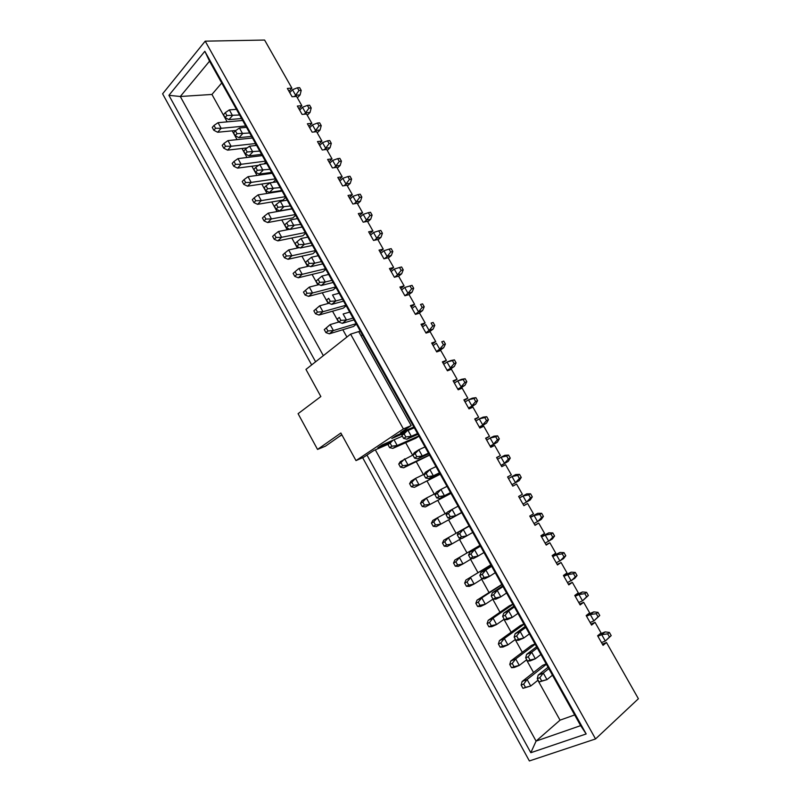 <?xml version="1.0" encoding="UTF-8"?>
<svg xmlns="http://www.w3.org/2000/svg" width="801" height="801" viewBox="0 0 801 801"><rect width="100%" height="100%" fill="white"/><g stroke="black" fill="none" stroke-linecap="round" stroke-linejoin="round"><path stroke-width="1.2" d="M362.653 457.681L529.381 760.95L595.554 738.943L638.397 698.742L606.487 642.512L603.053 645.346L597.616 635.764L601.08 632.98L595.053 622.357L591.569 625.09L586.162 615.558L589.666 612.865L583.669 602.302L580.144 604.945L574.768 595.453L578.312 592.86L572.345 582.347L568.78 584.89L563.433 575.458L567.018 572.955L561.08 562.492L557.476 564.945L552.149 555.554L555.774 553.151L549.866 542.748L546.222 545.091L540.925 535.749L544.59 533.446L538.713 523.083L535.028 525.346L529.751 516.044L533.466 513.831L527.619 503.529L523.884 505.691L518.637 496.44L522.392 494.317L516.575 484.064L512.8 486.137L507.584 476.925L511.368 474.903L505.581 464.7L501.766 466.673L496.58 457.521L500.405 455.579L494.648 445.426L490.793 447.318L485.626 438.197L489.491 436.355L483.764 426.242L479.869 428.044L474.733 418.973L478.638 417.221L472.93 407.158L469.006 408.87L463.889 399.849L467.834 398.177L462.157 388.175L458.182 389.797L453.096 380.815L457.081 379.233L451.424 369.271L447.429 370.813L442.362 361.872L446.377 360.37L440.75 350.468L436.715 351.919L431.669 343.018L435.734 341.606L430.137 331.744L426.052 333.116L421.036 324.265L425.131 322.933L419.564 313.121L415.449 314.403L410.452 305.592L414.588 304.35L409.041 294.588L404.895 295.779L399.929 287.018L404.094 285.857L398.578 276.135L394.392 277.256L389.446 268.525L393.641 267.454L388.155 257.782L383.939 258.813L379.013 250.132L383.248 249.131L377.792 239.509L373.536 240.46L368.63 231.819L372.906 230.908L367.469 221.326L363.183 222.187L358.307 213.597L362.613 212.766L357.196 203.224L352.871 204.015L348.024 195.454L352.36 194.703L346.973 185.211L342.618 185.922L337.792 177.401L342.167 176.731L336.8 167.289L332.415 167.92L327.609 159.439L332.014 158.848L326.678 149.447L322.252 149.997L317.476 141.567L321.912 141.046L316.595 131.684L312.15 132.165L307.384 123.765L311.859 123.324L306.573 114.012L302.087 114.413L297.341 106.052L301.847 105.692L296.59 96.42L292.065 96.741L287.349 88.43L291.884 88.14L264.6 40.05L205.206 41.161L595.554 738.943M205.206 41.161L162.603 93.817L311.649 364.916M602.382 644.164L606.487 642.512M590.988 624.069L595.053 622.357M579.654 604.074L583.669 602.302M568.38 584.179L572.345 582.347M557.156 564.385L561.08 562.492M545.992 544.69L549.866 542.748M534.878 525.086L538.713 523.083M523.824 505.581L527.619 503.529M507.644 477.036L511.368 474.903M496.72 457.761L500.405 455.579M485.847 438.588L489.491 436.355M475.033 419.514L478.638 417.221M464.27 400.52L467.834 398.177M453.556 381.626L457.081 379.233M442.893 362.823L446.377 360.37M432.29 344.11L435.734 341.606M421.726 325.486L425.131 322.933M411.223 306.953L414.588 304.35M400.77 288.5L404.094 285.857M390.367 270.147L393.641 267.454M380.004 251.874L383.248 249.131M369.702 233.692L372.906 230.908M359.439 215.599L362.613 212.766M349.236 197.587L352.36 194.703M339.073 179.664L342.167 176.731M328.961 161.822L332.014 158.848M318.888 144.06L321.912 141.046M308.876 126.388L311.859 123.324M298.903 108.796L301.847 105.692M288.971 91.284L291.884 88.14M521.161 685.085L522.963 688.339L525.476 687.348L523.674 684.084L521.161 685.085L522.102 681.521L542.577 665.381L546.172 663.919M498.392 643.984L500.174 647.198L502.627 646.137L500.845 642.903L498.392 643.984L499.434 640.63L520.37 625.571L523.884 623.999M475.854 603.293L477.616 606.487L480.019 605.336L478.247 602.142L475.854 603.293L477.006 600.159L501.806 584.48M453.546 563.023L455.288 566.177L457.631 564.955L455.879 561.791L453.546 563.023L454.798 560.099L479.949 545.341M461.696 512.66L436.255 526.647L461.686 512.65M440.23 474.232L414.457 487.318L440.17 474.122M418.973 436.165L415.829 438.217L392.87 448.37L397.226 445.506L418.863 435.954M356.415 324.145L353.491 326.478L329.371 333.817L333.416 330.543L356.155 323.674M335.959 287.519L333.106 289.932L308.615 296.37L312.56 292.976L335.649 286.958M315.694 251.234L312.911 253.737L288.06 259.284L291.904 255.759L315.334 250.593M295.619 215.289L292.896 217.882L267.704 222.558L271.449 218.913L295.219 214.568M275.734 179.684L273.081 182.358L247.539 186.172L251.194 182.408L275.284 178.883M256.03 144.41L254.928 145.592M227.184 121.852L211.935 94.448L221.727 82.994M346.903 337.041L342.828 329.722M338.593 322.102L332.525 311.199M328.22 303.459L322.272 292.776M317.897 284.906L312.08 274.443M307.624 266.433L301.917 256.19M297.401 248.06L291.814 238.027M287.229 229.777L281.762 219.945M277.096 211.574L271.749 201.952M267.023 193.462L261.787 184.05M256.991 175.429L251.874 166.228M247.008 157.487L242.002 148.485M237.076 139.624L232.18 130.833M574.667 714.943L560.039 720.159L537.861 680.289M533.536 672.51L526.507 659.884M522.302 652.314L515.203 639.568M511.118 632.219L503.969 619.363M499.994 612.234L492.775 599.248M488.93 592.34L481.651 579.243M477.917 572.545L470.577 559.338M466.963 552.85L459.554 539.534M456.059 533.246L448.62 519.879M445.146 513.631L437.807 500.445M434.252 494.057L427.043 481.101M423.419 474.572L416.34 461.857M412.625 455.178L405.686 442.703M265.862 162.012L264.01 163.925M285.657 197.446L282.963 200.08L257.592 204.325L261.296 200.62L285.226 196.686M305.632 233.221L302.878 235.764L277.857 240.871L281.652 237.286L305.251 232.54M325.797 269.336L322.983 271.789L298.312 277.777L302.207 274.322L325.466 268.735M346.162 305.792L343.269 308.165L318.968 315.043L322.963 311.709L345.872 305.271M429.576 455.148L403.634 467.794L408.049 465.001L429.486 454.988M450.943 493.396L425.331 506.933L450.903 493.336M442.472 543.038L444.215 546.172L446.527 544.92L444.785 541.766L442.472 543.038L443.774 540.214L469.106 525.917M464.67 583.108L466.432 586.282L468.795 585.1L467.033 581.916L464.67 583.108L465.872 580.074L490.853 564.865M487.098 623.589L488.87 626.793L491.293 625.681L489.521 622.477L487.098 623.589L488.189 620.344L509.346 605.806L512.82 604.194M509.746 664.48L511.539 667.714L514.022 666.682L512.229 663.438L509.746 664.48L510.738 661.025L531.443 645.426L534.998 643.914M315.604 361.782L168.911 95.319L204.836 51.284L586.182 733.956L530.823 752.71L366.958 455.068M560.039 720.159L536.079 741.095L580.645 725.636L209.542 61.166L180.295 96.5L323.344 355.664M211.935 94.448L180.295 96.5L168.911 95.319M375.329 449.852L536.079 741.095L530.823 752.71M586.182 733.956L580.645 725.636M204.836 51.284L209.542 61.166M214.007 125.447L212.255 127.429L213.817 130.253L215.579 128.27L214.007 125.447L218.042 122.683L242.653 120.46M218.042 122.683L221.166 128.31L245.737 125.977M235.925 130.463L217.652 132.255L221.166 128.31L215.579 128.27M213.817 130.253L217.652 132.255M223.97 143.419L222.197 145.371L223.769 148.205L225.542 146.253L223.97 143.419L227.985 140.596L252.445 137.992M227.985 140.596L231.129 146.263L255.539 143.529M247.229 147.885L227.564 150.147L231.129 146.263L225.542 146.253M223.769 148.205L227.564 150.147M233.982 161.472L232.18 163.404L233.762 166.248L235.564 164.325L233.982 161.472L237.977 158.608L262.277 155.594M237.977 158.608L241.141 164.295L265.391 161.161M258.603 165.336L237.527 168.12L241.141 164.295L235.564 164.325M233.762 166.248L237.527 168.12M244.045 179.624L242.222 181.517L243.804 184.38L245.627 182.488L244.045 179.624L248.02 176.691L272.16 173.286M248.02 176.691L251.194 182.408L245.627 182.488M243.804 184.38L247.539 186.172M254.147 197.857L252.305 199.719L253.897 202.593L255.749 200.741L254.147 197.857L258.112 194.873L282.092 191.069M258.112 194.873L261.296 200.62L255.749 200.741M253.897 202.593L257.592 204.325M225.081 117.547L226.883 115.514L225.291 112.661L223.499 114.693L225.081 117.547L228.916 119.629L241.572 118.518M297.381 97.822L300.095 94.918L295.619 95.239L294.368 96.581M301.206 90.403L299.634 87.649L297.391 87.79L298.963 90.553L301.206 90.403L300.095 94.918M298.963 90.553L295.619 95.239L292.485 89.722L289.752 92.666M236.445 109.337L229.336 109.897L232.51 115.594L228.916 119.629M239.599 114.994L226.883 115.514M297.391 87.79L292.485 89.722M225.291 112.661L229.336 109.897M295.068 271.679L293.126 273.421L294.748 276.355L296.7 274.613L295.068 271.679L298.963 268.465L309.246 266.052M298.963 268.465L302.207 274.322L296.7 274.613M294.748 276.355L298.312 277.777M315.834 309.136L313.842 310.808L315.474 313.772L317.476 312.1L315.834 309.136L319.679 305.802L328.891 303.269M313.842 310.808L319.679 305.802L322.963 311.709L317.476 312.1M315.474 313.772L318.968 315.043M305.421 290.363L303.459 292.075L305.091 295.018L307.063 293.306L305.421 290.363L309.296 287.088L319.048 284.605M309.296 287.088L312.56 292.976L307.063 293.306M305.091 295.018L308.615 296.37M284.766 253.086L282.843 254.858L284.465 257.782L286.388 256.01L284.766 253.086L288.67 249.932L299.484 247.609M288.67 249.932L291.904 255.759L286.388 256.01M284.465 257.782L288.06 259.284M355.994 460.595L403.394 428.925L350.588 334.127L305.962 369.411L320.851 396.545L298.082 413.686L317.546 449.431L340.866 433.011L355.994 460.595L363.824 457.161L373.777 450.532L388.165 444.255M317.546 449.431L325.466 446.167L341.797 434.713M389.046 442.933L377.872 447.799L382.217 444.895L402.352 436.165M402.963 433.701L391.799 438.517L396.255 435.544L414.287 427.774M413.847 426.973L400.53 432.7L411.183 425.601L358.708 331.604L350.588 334.127M403.394 428.925L411.183 425.601M362.543 335.118L360.951 335.619M341.907 434.923L339.023 436.655M326.287 327.999L324.265 329.642L325.917 332.615L327.939 330.973L326.287 327.999L330.122 324.605L338.843 322.022M324.265 329.642L330.122 324.605L333.416 330.543L327.939 330.973M325.917 332.615L329.371 333.817M539.113 681.981L541.696 680.97L539.864 677.666L537.281 678.687L539.113 681.981L546.973 679.638L543.298 673.06L548.815 668.655M537.281 678.687L538.162 675.113L548.034 667.253M599.559 634.192L605.145 631.899L609.391 632.45L607.689 633.841L609.491 637.025L611.203 635.624L609.391 632.45M611.203 635.624L605.326 641.03L601.481 642.582M609.491 637.025L605.326 641.03L601.711 634.672L597.886 636.244M552.47 675.183L546.973 679.638L541.696 680.97M607.689 633.841L601.711 634.672L605.145 631.899M538.162 675.113L543.298 673.06L539.864 677.666M504.46 619.684L506.953 618.552L505.141 615.298L502.658 616.44L504.46 619.684L507.283 619.654L512.27 617.391L508.655 610.903L514.362 606.958M502.658 616.44L503.689 613.196L513.902 606.137M563.584 575.729L571.203 572.164L575.268 572.435L573.506 573.676L575.288 576.81L577.05 575.559L575.268 572.435M577.05 575.559L574.748 578.392L567.488 582.617M575.288 576.81L571.203 580.905L567.649 574.637L563.954 576.37M517.957 613.386L512.27 617.391L506.953 618.552M573.506 573.676L567.649 574.637L571.203 572.164M503.689 613.196L508.655 610.903L505.141 615.298M493.026 599.138L495.489 597.957L493.686 594.722L491.223 595.904L493.026 599.138L495.889 599.188L500.815 596.845L497.221 590.397L502.988 586.592M491.223 595.904L492.315 592.77L502.638 585.972M552.47 556.124L560.009 552.44L564.014 552.63L562.222 553.831L563.994 556.945L565.786 555.744L564.014 552.63M565.786 555.744L563.524 558.647L556.274 562.833M563.994 556.945L559.949 561.06L556.415 554.833L552.75 556.615M506.562 593L500.815 596.845L495.489 597.957M562.222 553.831L556.415 554.833L560.009 552.44M492.315 592.77L497.221 590.397L493.686 594.722M481.651 578.692L484.084 577.471L482.292 574.257L479.859 575.478L481.651 578.692L484.565 578.833L489.431 576.42L485.847 570.002L491.674 566.347M479.859 575.478L481 572.445L491.434 565.907M541.416 536.61L548.855 532.825L552.81 532.925L550.998 534.077L552.76 537.181L554.572 536.019L552.81 532.925M554.572 536.019L552.36 538.993L545.111 543.138M552.76 537.181L548.745 541.316L545.221 535.118L541.606 536.96M495.238 572.715L489.431 576.42L484.084 577.471M550.998 534.077L545.221 535.118L548.855 532.825M481 572.445L485.847 570.002L482.292 574.257M470.327 558.347L472.73 557.096L470.948 553.892L468.555 555.153L470.327 558.347L473.291 558.587L478.097 556.084L474.532 549.706L480.42 546.192M468.555 555.153L469.746 552.229L480.28 545.942M530.402 517.196L537.771 513.301L541.656 513.311L539.824 514.412L541.576 517.506L543.408 516.395L541.656 513.311M543.408 516.395L541.256 519.438L534.007 523.544M541.576 517.506L537.591 521.671L534.097 515.504L530.522 517.396M483.964 552.53L478.097 556.084L472.73 557.096M539.824 514.412L534.097 515.504L537.771 513.301M469.746 552.229L474.532 549.706L470.948 553.892M459.073 538.102L461.446 536.82L459.674 533.636L457.301 534.928L459.073 538.102L462.067 538.432L466.823 535.859L463.278 529.511L469.226 526.137M457.301 534.928L458.542 532.114L469.186 526.077M519.448 497.872L526.738 493.877L530.562 493.796L528.71 494.858L530.462 497.932L532.305 496.87L530.562 493.796M532.305 496.87L530.202 499.984L522.953 504.049M530.462 497.932L526.497 502.127L523.023 495.989L519.479 497.932M472.75 532.445L466.823 535.859L461.446 536.82M528.71 494.858L523.023 495.989L526.738 493.877M458.542 532.114L463.278 529.511L459.674 533.636M447.869 517.967L450.212 516.645L448.45 513.471L446.107 514.813L447.869 517.967L450.903 518.387L461.626 512.52M511.979 484.695L519.208 480.62L511.959 484.645M521.261 477.436L519.529 474.382L517.656 475.394L519.388 478.457L521.261 477.436L519.208 480.62M519.388 478.457L515.464 482.673L511.999 476.565L508.505 478.557M458.082 506.192L452.074 509.426L455.599 515.744L450.903 518.387M461.586 512.47L455.599 515.744L450.212 516.645M517.656 475.394L511.999 476.565L515.754 474.542L519.529 474.382M446.107 514.813L447.409 512.099L452.074 509.426L448.45 513.471M436.715 497.932L439.038 496.57L437.286 493.416L434.973 494.788L436.715 497.932L439.799 498.442L450.623 492.825M501.116 465.531L508.265 461.356L501.015 465.341M510.267 458.102L508.535 455.068L506.643 456.029L508.375 459.073L510.267 458.102L508.265 461.356M508.375 459.073L504.48 463.318L501.036 457.241L497.571 459.283M446.998 486.347L440.93 489.441L444.435 495.719L439.799 498.442M450.482 492.585L444.435 495.719L439.038 496.57M506.643 456.029L501.036 457.241L504.82 455.308L508.535 455.068M434.973 494.788L436.315 492.184L440.93 489.441L437.286 493.416M522.102 681.521L527.108 679.518L546.382 664.289M523.674 684.084L527.108 679.518L530.723 686.016L538.082 680.119M525.476 687.348L530.723 686.016L522.963 688.339M510.738 661.025L515.694 658.943L535.178 644.234M512.229 663.438L515.694 658.943L519.288 665.411L526.728 659.714M514.022 666.682L519.288 665.411L514.312 667.463L511.539 667.714M499.434 640.63L504.33 638.477L524.034 624.269M500.845 642.903L504.33 638.477L507.904 644.915L515.433 639.408M502.627 646.137L507.904 644.915L502.988 647.048L500.174 647.198M488.189 620.344L493.036 618.112L512.94 604.405M489.521 622.477L493.036 618.112L496.58 624.52L504.189 619.203M491.293 625.681L496.58 624.52L491.724 626.722L488.87 626.793M477.006 600.159L481.781 597.856L501.897 584.64M478.247 602.142L481.781 597.856L485.326 604.224L493.005 599.098M480.019 605.336L485.326 604.224L480.52 606.507L477.616 606.487M465.872 580.074L490.913 564.975M467.033 581.916L470.598 577.691L474.112 584.029L482.462 578.733M468.795 585.1L474.112 584.029L469.376 586.392L466.432 586.282M454.798 560.099L479.989 545.411M455.879 561.791L459.464 557.636L462.968 563.944L471.989 558.477M457.631 564.955L462.968 563.944L458.282 566.377L455.288 566.177M443.774 540.214L469.106 525.937M444.785 541.766L448.39 537.681L451.874 543.959L461.556 538.382M446.527 544.92L451.874 543.959L447.238 546.462L444.215 546.172M433.741 521.851L431.459 523.143L433.191 526.277L435.474 524.975L433.741 521.851L437.366 517.826L447.198 512.53M431.459 523.143L432.81 520.43L437.366 517.826L440.83 524.074L435.474 524.975M433.191 526.277L436.255 526.647M422.748 502.027L420.495 503.358L422.217 506.472L424.48 505.141L422.748 502.027L426.402 498.072L435.744 493.296M420.495 503.358L421.897 500.745L426.402 498.072L429.847 504.28L424.48 505.141M422.217 506.472L425.331 506.933M425.631 478.007L427.914 476.605L426.172 473.471L423.889 474.873L425.631 478.007L428.755 478.597L439.679 473.231M490.312 446.457L497.371 442.182L490.122 446.127M499.323 438.858L497.611 435.834L495.699 436.755L497.421 439.789L499.323 438.858L497.371 442.182M497.421 439.789L493.546 444.054L490.122 438.007L486.698 440.099M435.974 466.593L429.847 469.546L433.331 475.804L428.755 478.597M439.439 472.81L433.331 475.804L427.914 476.605M495.699 436.755L490.122 438.007L493.947 436.165L497.611 435.834M423.889 474.873L425.291 472.37L429.847 469.546L426.172 473.471M414.598 458.172L416.86 456.73L415.118 453.616L412.865 455.058L414.598 458.172L417.762 458.853L428.785 453.726M479.549 427.484L486.527 423.108L479.278 427.013M488.44 419.714L486.728 416.7L484.795 417.581L486.507 420.595L488.44 419.714L486.527 423.108M486.507 420.595L482.673 424.88L479.258 418.863L475.884 421.006M425.001 446.948L418.813 449.761L422.287 455.989L417.762 458.853M428.445 453.126L422.287 455.989L416.86 456.73M484.795 417.581L479.258 418.863L483.133 417.121L486.728 416.7M398.738 464.089L400.45 467.163L402.653 465.761L400.941 462.678L398.738 464.089L400.24 461.666L412.875 455.068L414.307 452.655L418.813 449.761L415.118 453.616M403.614 438.437L405.847 436.966L404.125 433.862L401.892 435.344L403.614 438.437L406.828 439.198L417.942 434.322M468.845 408.6L475.744 404.125L468.495 407.989M477.606 400.66L475.904 397.666L473.952 398.498L475.654 401.501L477.606 400.66L475.744 404.125M475.654 401.501L471.849 405.817L468.455 399.819L465.111 402.012M408.059 430.467L411.293 436.265L406.828 439.198M417.511 433.541L411.293 436.265L405.847 436.966M473.952 398.498L468.455 399.819L472.36 398.157L475.904 397.666M401.892 435.344L403.394 433.031L405.787 431.439M404.125 433.862L407.028 430.908M458.222 389.777L465.011 385.231L457.772 389.056M466.823 381.697L465.131 378.723L463.168 379.504L464.86 382.488L466.823 381.697L465.011 385.231M464.86 382.488L461.076 386.833L457.701 380.875L454.397 383.108M463.168 379.504L457.701 380.875L461.646 379.294L465.131 378.723M448.73 370.312L454.337 366.427L447.088 370.212M456.099 362.833L454.417 359.869L452.425 360.61L454.117 363.584L456.099 362.833L454.337 366.427M454.117 363.584L450.362 367.939L446.998 362.012L443.734 364.295M452.425 360.61L446.998 362.012L450.983 360.52L454.417 359.869M438.958 351.108L443.704 347.714L439.699 349.146L436.455 351.469M445.426 344.05L443.744 341.106L441.741 341.807L443.414 344.76L445.426 344.05L443.704 347.714M443.414 344.76L439.699 349.146L436.345 343.249L433.121 345.581M441.741 341.807L443.744 341.106M429.026 332.115L433.121 329.091L429.076 330.443L425.882 332.805M434.793 325.366L433.131 322.433L431.108 323.093L432.77 326.027L434.793 325.366L433.121 329.091M432.77 326.027L429.076 330.443L425.752 324.565L422.558 326.948M431.108 323.093L433.131 322.433M419.003 313.291L422.598 310.558L418.512 311.819L415.359 314.232M424.22 306.763L422.568 303.849L420.515 304.46L422.187 307.394L424.22 306.763L422.598 310.558M422.187 307.394L418.512 311.819L415.198 305.982L412.054 308.405M360.29 331.083L353.712 333.156M420.515 304.46L422.568 303.849M338.883 322.092L340.956 320.41L339.284 317.406L337.211 319.088L338.883 322.092L342.327 323.354L354.022 319.869M408.931 294.618L412.125 292.115L407.999 293.296L404.875 295.759M413.696 288.26L412.044 285.356L409.992 285.927L411.644 288.841L413.696 288.26L412.125 292.115M411.644 288.841L407.999 293.296L404.705 287.479L401.591 289.952M349.687 312.1L343.128 313.992L346.473 320L342.327 323.354M353.021 318.067L346.473 320L340.956 320.41M337.211 319.088L339.284 317.406M409.992 285.927L404.705 287.479M328.29 303.038L330.332 301.326L328.66 298.332L326.618 300.045L328.29 303.038L331.764 304.38L343.549 301.116M398.628 276.235L401.691 273.762L397.536 274.863L394.693 277.176M403.233 269.837L401.581 266.953L399.509 267.484L401.151 270.388L403.233 269.837L401.691 273.762M401.151 270.388L397.536 274.863L394.252 269.076L391.178 271.589M339.143 293.216L332.525 294.988L335.859 300.966L331.764 304.38M342.458 299.153L335.859 300.966L330.332 301.326M326.618 300.045L328.66 298.332M399.509 267.484L394.252 269.076M317.737 284.075L319.759 282.332L318.097 279.349L316.075 281.101L317.737 284.075L321.251 285.496L333.136 282.463M388.285 258.012L391.319 255.489L387.133 256.51L384.56 258.663M392.81 251.514L391.168 248.63L389.076 249.131L390.718 252.015L392.81 251.514L391.319 255.489M390.718 252.015L387.133 256.51L383.859 250.753L380.815 253.316M328.64 274.423L321.982 276.065L325.296 282.012L321.251 285.496M331.944 280.33L325.296 282.012L319.759 282.332M389.076 249.131L383.859 250.753M318.097 279.349L321.982 276.065M307.244 265.211L309.236 263.429L307.584 260.465L305.592 262.247L307.244 265.211L310.788 266.703L322.763 263.889M378.002 239.879L380.986 237.316L376.77 238.247L374.427 240.26M382.437 233.271L380.805 230.408L378.693 230.858L380.325 233.732L382.437 233.271L380.986 237.316M380.325 233.732L376.77 238.247L373.516 232.52L370.513 235.124M318.197 255.719L311.489 257.241L314.783 263.159L310.788 266.703M321.481 261.597L314.783 263.159L309.236 263.429M378.693 230.858L373.516 232.52M307.584 260.465L311.489 257.241M296.791 246.438L298.763 244.625L297.121 241.672L295.148 243.484L296.791 246.438L300.375 248.01L312.44 245.416M367.749 221.827L370.713 219.214L366.457 220.075L364.325 221.957M372.115 215.109L370.493 212.265L368.36 212.676L369.982 215.529L372.115 215.109L370.713 219.214M369.982 215.529L366.457 220.075L363.213 214.368L360.25 217.021M307.804 237.106L301.036 238.508L304.32 244.395L300.375 248.01M311.068 242.963L304.32 244.395L298.763 244.625M368.36 212.676L363.213 214.368M297.121 241.672L301.036 238.508M286.398 227.754L288.34 225.912L286.708 222.968L284.766 224.821L286.398 227.754L290.022 229.396L302.167 227.023M357.556 203.855L360.48 201.211L356.185 201.982L354.232 203.764M361.842 197.046L360.23 194.202L358.077 194.583L359.689 197.426L361.842 197.046L360.48 201.211M359.689 197.426L356.185 201.982L352.971 196.305L350.037 198.998M297.461 218.593L290.643 219.864L293.917 225.722L290.022 229.396M300.715 224.41L288.34 225.912M358.077 194.583L352.971 196.305M286.708 222.968L290.643 219.864M276.055 209.161L277.977 207.289L276.345 204.355L274.433 206.237L276.055 209.161L279.709 210.883L291.944 208.721M347.414 185.982L350.297 183.289L345.972 183.98L344.17 185.672M351.609 179.064L350.007 176.24L347.844 176.57L349.456 179.404L351.609 179.064L350.297 183.289M349.456 179.404L345.972 183.98L342.768 178.333L339.864 181.066M287.169 200.16L280.3 201.311L283.554 207.149L279.709 210.883M290.403 205.957L277.977 207.289M347.844 176.57L342.768 178.333M276.345 204.355L280.3 201.311M411.824 482.302L409.591 483.674L411.303 486.768L413.536 485.406L411.824 482.302L415.489 478.407L424.29 474.142M409.591 483.674L411.043 481.161L415.489 478.407L418.923 484.595L413.536 485.406M411.303 486.768L414.457 487.318M400.941 462.678L404.635 458.853L408.049 465.001L402.653 465.761M400.45 467.163L403.634 467.794M390.117 443.153L387.944 444.595L389.636 447.659L391.819 446.217L390.117 443.153L393.011 440.22M394.042 439.769L397.226 445.506L391.819 446.217M387.944 444.595L389.486 442.272L391.769 440.75M389.636 447.659L392.87 448.37M274.513 234.593L272.62 236.395L274.222 239.299L276.125 237.496L274.513 234.593L278.438 231.489L289.752 229.276M278.438 231.489L281.652 237.286L276.125 237.496M274.222 239.299L277.857 240.871M264.3 216.18L262.438 218.012L264.04 220.906L265.912 219.073L264.3 216.18L268.245 213.136L292.065 208.921M268.245 213.136L271.449 218.913L265.912 219.073M264.04 220.906L267.704 222.558M515.954 640.349L518.477 639.248L516.655 635.984L514.142 637.085L515.954 640.349L518.738 640.219L523.774 638.027L520.149 631.518L525.786 627.413M514.142 637.085L515.123 633.731L525.226 626.402M574.858 595.393L582.457 591.969L586.592 592.34L584.84 593.631L586.632 596.785L588.375 595.483L586.592 592.34M588.375 595.483L582.517 600.84L578.763 602.502M586.632 596.785L582.517 600.84L578.953 594.552L575.208 596.234M529.401 633.881L523.774 638.027L518.477 639.248M584.84 593.631L578.953 594.552L582.457 591.969M515.123 633.731L520.149 631.518L516.655 635.984M527.509 661.105L530.052 660.054L528.229 656.77L525.676 657.831L527.509 661.105L530.242 660.885L535.348 658.782L531.694 652.234L537.271 647.979M525.676 657.831L526.607 654.367L536.6 646.777M587.343 614.657L593.771 611.884L597.967 612.344L596.234 613.686L598.037 616.85L599.759 615.498L597.967 612.344M599.759 615.498L593.891 620.885L590.097 622.487M598.037 616.85L593.891 620.885L590.307 614.557L586.522 616.189M540.905 654.477L535.348 658.782L530.052 660.054M596.234 613.686L590.307 614.557L593.771 611.884M526.607 654.367L531.694 652.234L528.229 656.77M235.174 135.689L236.996 133.687L235.404 130.823L233.582 132.826L235.174 135.689L238.978 137.702L251.554 136.38M307.294 115.284L310.047 112.43L305.592 112.821L304.25 114.223M311.199 107.965L309.617 105.201L307.384 105.382L308.966 108.155L311.199 107.965L310.047 112.43M308.966 108.155L305.592 112.821L302.448 107.274L299.684 110.178M246.488 127.319L239.439 128L242.623 133.727L238.978 137.702M249.662 133.006L236.996 133.687M307.384 105.382L302.448 107.274M235.404 130.823L239.439 128M245.326 153.922L247.169 151.96L245.567 149.076L243.724 151.049L245.326 153.922L249.081 155.865L261.577 154.343M317.256 132.836L320.04 130.022L315.614 130.483L314.182 131.945M321.231 125.617L319.649 122.833L317.426 123.054L319.018 125.837L321.231 125.617L320.04 130.022M319.018 125.837L315.614 130.483L312.45 124.916L309.657 127.78M256.59 145.402L249.582 146.203L252.786 151.95L249.081 155.865M259.774 151.109L247.169 151.96M317.426 123.054L312.45 124.916M245.567 149.076L249.582 146.203M255.519 172.245L257.391 170.313L255.769 167.409L253.907 169.351L255.519 172.245L259.244 174.117L271.649 172.375M327.259 150.468L330.072 147.694L325.687 148.235L324.145 149.757M331.304 143.349L329.722 140.545L327.519 140.806L329.111 143.609L331.304 143.349L330.072 147.694M329.111 143.609L325.687 148.235L322.513 142.638L319.679 145.462M266.733 163.564L259.774 164.485L262.988 170.263L259.244 174.117M269.937 169.301L257.391 170.313M327.519 140.806L322.513 142.638M255.769 167.409L259.774 164.485M265.762 190.658L267.654 188.756L266.032 185.842L264.14 187.754L265.762 190.658L269.456 192.45L281.772 190.508M337.311 168.18L340.165 165.447L335.809 166.067L334.147 167.669M341.436 161.161L339.834 158.348L337.662 158.648L339.264 161.462L341.436 161.161L340.165 165.447M339.264 161.462L335.809 166.067L332.615 160.44L329.752 163.224M276.926 181.817L270.017 182.848L273.251 188.656L269.456 192.45M280.15 187.584L267.654 188.756M337.662 158.648L332.615 160.44M266.032 185.842L270.017 182.848"/></g></svg>
